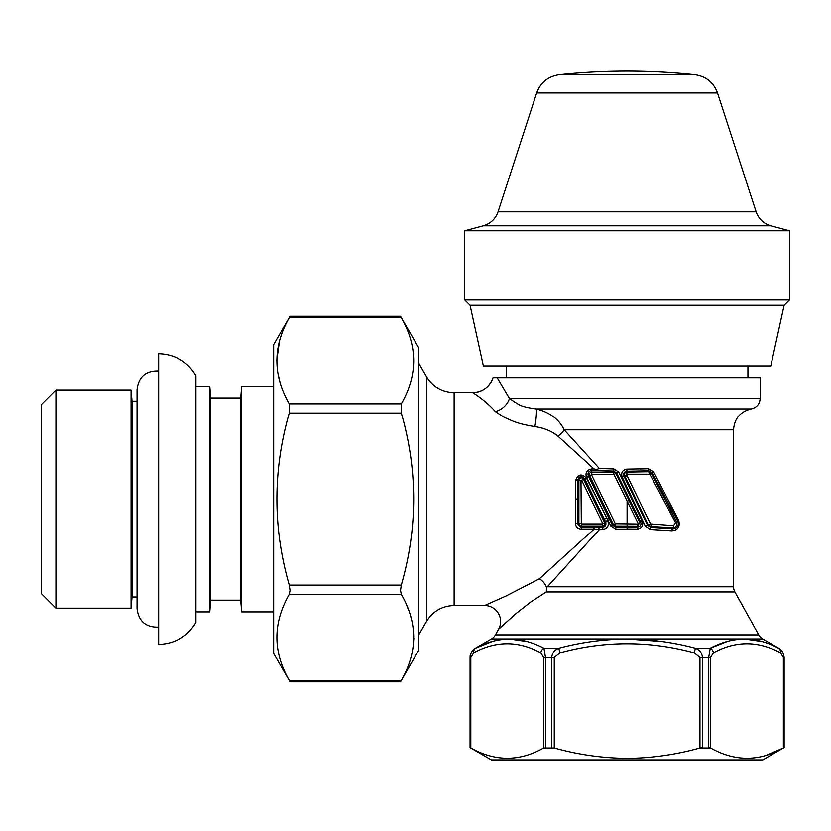 <?xml version="1.0" encoding="UTF-8"?>
<svg xmlns="http://www.w3.org/2000/svg" width="831" height="831" viewBox="0 0 831 831"><rect width="100%" height="100%" fill="white"/><g stroke="black" fill="none" stroke-linecap="round" stroke-linejoin="round"><path stroke-width="1.25" d="M55.926 389.947L55.926 608.199L41.55 593.822L41.55 404.323L55.926 389.947L131.069 389.947L132.046 401.124L132.046 597.022L137.042 597.022M131.069 389.947L131.069 608.199L132.046 597.022M158.659 353.757L158.659 644.399C175.061 643.828 187.484 636.504 195.919 622.429L195.919 375.716C187.484 361.641 175.061 354.318 158.659 353.757M290.04 590.446L289.271 585.128C272.776 527.851 272.776 470.481 289.271 413.017L289.271 403.804C272.776 375.197 272.776 346.506 289.271 317.743C290.299 315.863 290.299 315.863 289.271 317.743L401.3 317.743C400.272 315.863 400.272 315.863 401.3 317.743C417.796 346.506 417.796 375.197 401.3 403.804L401.3 413.017C417.796 470.294 417.796 527.664 401.3 585.128L400.521 590.446L401.3 594.342C417.796 622.959 417.796 651.649 401.3 680.402C400.272 682.282 400.272 682.282 401.3 680.402L289.271 680.402C290.299 682.282 290.299 682.282 289.271 680.402C272.776 651.774 272.776 623.084 289.271 594.342L290.04 590.446M418.45 650.787L418.45 347.368L400.521 316.32L290.04 316.32L273.659 344.699L273.659 653.446L290.04 681.825L400.521 681.825L418.45 650.787M412.976 648.325L413.838 638.156M411.719 620.175L410.265 614.909M408.727 610.421L406.494 604.864M209.765 611.928L210.783 600.211L210.783 397.935L209.765 386.218L209.765 611.928L195.919 611.928M210.783 397.935L240.678 397.935L240.678 600.211L241.696 611.928L273.659 611.928M240.678 397.935L241.696 386.218L241.696 611.928M784.132 305.309L470.066 305.309L483.372 365.993L770.815 365.993L784.132 305.309L789.45 299.991L789.45 230.789L464.737 230.789L483.31 225.814C490.581 223.632 495.494 218.979 498.049 211.822L756.137 211.822L717.517 92.958L536.67 92.958L498.049 211.822M470.066 305.309L464.737 299.991L789.45 299.991M543.661 747.983L543.661 657.456L540.794 652.844C518.315 640.691 495.941 640.691 473.67 652.844L470.813 657.456L470.066 657.456L470.066 747.609L491.35 759.908L762.837 759.908L783.373 747.983C759.191 761.663 734.916 761.663 710.536 747.983L699.941 747.983C675.967 754.693 651.681 758.152 627.093 758.371C602.226 758.111 577.95 754.652 554.256 747.983L543.661 747.983C519.479 761.663 495.193 761.663 470.813 747.983L470.066 747.609L470.107 657.456C470.533 652.927 472.372 649.852 475.623 648.232C497.946 636.068 520.715 636.068 543.952 648.232L545.5 657.456L545.5 747.609M505.238 758.339L507.232 758.371M495.318 411.511A15.966 12.05 142.6 0 0 509.434 398.381L515.23 402.422C519.333 404.417 519.406 406.629 536.151 408.873C549.717 412.228 559.055 419.229 564.187 429.876L599.307 468.507L613.901 469.016L618.731 472.185L642.27 521.099C643.537 525.597 641.885 528.246 637.325 529.067L615.875 529.087L615.646 526.989L637.522 526.968C640.431 526.511 641.48 524.86 640.691 522.013L616.675 473.109L613.642 471.115L591.765 470.481C588.462 471.198 587.351 473.109 588.421 476.215L608.957 518.17L607.835 518.637L606.609 517.692L586.541 477.565C585.034 472.808 586.779 469.941 591.765 468.985L593.999 468.985L557.892 436.161C552.2 431.351 544.523 428.162 534.852 426.625C514.129 423.322 510.639 419.655 504.822 417.661L495.318 411.511C485.574 400.345 472.797 392.637 472.725 392.606L472.725 392.606A21.294 21.294 0 0 0 493.032 377.71L497.187 377.71L509.372 398.278M579.207 542.601L539.371 578.823L594.009 529.16L581.316 529.16C577.587 528.755 575.623 526.729 575.405 523.083L575.613 480.713L577.711 480.339L577.503 523.561L581.316 527.664L581.316 526.002A2.441 2.441 0 0 1 578.875 523.561L578.875 480.339A2.441 2.441 0 0 1 583.507 479.269L604.584 522.491A2.441 2.441 0 0 1 602.392 526.002L581.316 526.002L581.316 523.904L602.392 523.904L605.664 521.972L584.629 478.718C581.42 475.498 579.114 476.038 577.711 480.339L580.973 480.339L581.316 523.904M627.093 526.885L627.093 528.973L638.312 529.087M678.647 520.133C680.309 526.625 678.013 530.157 671.77 530.749L650.32 529.44L645.292 526.054L622.107 476.973C620.892 472.621 622.481 470.024 626.896 469.172L648.346 468.788L653.654 471.946L678.647 520.133A2.129 0.551 151.3 0 0 677.795 521.058L652.304 472.87L648.772 470.876L626.896 471.27C624.143 471.769 623.146 473.358 623.894 476.049L647.546 525.14L650.787 527.342L672.663 528.651C675.873 528.869 677.816 527.176 678.46 523.561L677.795 521.058L676.517 521.681L676.974 523.561C676.673 526.168 675.239 527.55 672.663 527.695L650.787 526.439L648.211 524.808L624.704 475.654A2.441 2.441 0 0 1 626.896 472.143L648.772 471.779L651.317 473.348L676.517 521.681L675.53 522.595L649.863 474.262L627.093 474.241L627.093 475.779L650.528 523.894L673.515 525.597L675.53 522.595M546.601 588.286L546.331 591.973L530.812 601.976L516.02 613.579L498.579 629.264L495.442 634.894A10.647 10.647 0 0 1 491.464 638.946L475.384 648.232L492.243 641.49M615.875 529.087L610.899 526.033L607.97 520.102L607.928 521.047C609.165 525.68 607.482 528.495 602.88 529.482L599.317 529.627L547.338 586.811L733.555 586.811L733.555 429.876C734.375 418.575 740.296 411.574 751.297 408.873L536.151 408.873A10.647 1.091 96.4 0 1 536.286 415.791A10.647 1.091 96.4 0 1 534.852 426.625M651.307 529.482L671.978 530.76M649.188 473.878L648.346 468.788L640.286 469.016M491.464 638.946L762.723 638.946A10.647 10.647 0 0 1 758.745 634.894L734.895 591.973A10.647 10.647 0 0 1 733.555 586.811M493.25 377.71L493.032 377.71C489.469 387.111 482.697 392.076 472.725 392.606L454.121 392.606L454.121 605.539L484.618 605.539L506.287 595.9L539.371 578.823C542.477 580.599 544.866 583.404 546.507 587.226L547.338 586.811M661.518 641.449L627.093 639.008C603.95 639.195 581.17 642.27 558.775 648.232C581.233 642.259 604.002 639.184 627.093 639.008C650.247 639.195 673.017 642.27 695.412 648.232C699.567 649.842 701.935 652.917 702.496 657.456L702.496 747.609L699.941 747.983L699.941 657.456L694.217 652.844L695.412 648.232L710.245 648.232C733.191 636.068 755.971 636.068 778.564 648.232C781.805 649.842 783.654 652.917 784.09 657.456L784.09 747.609L783.373 747.983L783.373 657.456L780.517 652.844A5.318 4.467 -62.5 0 0 778.564 648.232L779.603 648.741C778.502 648.159 783.124 649.655 784.132 657.456L783.373 657.456M527.145 641.532L509.538 639.008M509.434 398.381L760.168 398.381L760.168 377.71L497.187 377.71M762.11 641.532L744.649 639.008M727.208 641.49L710.245 648.232L708.687 657.456L699.941 657.456M551.701 747.609L551.701 657.456C552.251 652.927 554.609 649.852 558.775 648.232L559.969 652.844L554.256 657.456L554.256 747.983M607.97 520.102L607.835 518.637M575.613 480.713C577.898 474.137 581.534 473.317 586.52 478.22L606.609 517.692M541.926 428.058L544.128 428.765M553.363 432.93L557.892 436.161A10.647 4.893 135 0 0 564.187 429.876L733.555 429.876M541.251 595.131L546.331 591.973L546.507 587.226M484.618 605.539A15.966 15.966 0 0 1 498.579 629.264M598.746 527.55L599.317 529.627L594.009 529.16L593.978 527.664L602.392 527.384C605.321 526.771 606.412 524.963 605.664 521.972L607.928 521.047M593.999 468.996L596.637 469.567L599.307 468.507M637.325 529.067L637.522 526.085L615.646 526.002A2.441 2.441 0 0 1 613.455 524.631L589.574 475.654A2.441 2.441 0 0 1 591.765 472.143L613.642 472.143A2.441 2.441 0 0 1 615.833 473.514L639.797 522.45L637.522 526.085L638.125 523.374L613.953 474.439L591.454 474.74L615.345 523.707L637.72 523.987M610.899 526.033L612.468 525.109L615.646 526.989L615.646 523.904M649.863 474.262L653.654 471.946M671.77 530.749A2.129 0.893 94.7 0 1 672.663 528.651L672.663 527.695A2.129 0.862 -85.6 0 0 673.515 525.597M650.32 529.44L651.234 524.351M645.292 526.054L650.528 523.894M638.125 523.374L642.27 521.099M602.392 523.904L602.88 529.482M605.394 521.39L607.648 520.466M604.366 519.323L606.246 518.025M575.405 523.083L580.973 523.561M602.704 523.405L581.627 480.193L586.52 478.22M622.107 476.973L626.584 474.74L627.093 475.779L625.213 476.693M613.901 469.016L613.642 474.241M596.637 469.567L596.409 470.481M618.731 472.185L613.953 474.439M586.541 477.565L591.454 474.74M744.96 758.339L746.955 758.371M765.839 755.452L783.373 747.983M780.517 652.844C758.038 640.691 735.664 640.691 713.393 652.844L710.536 657.456L710.536 747.983L708.687 747.609L708.687 657.456L710.536 657.456M540.794 652.844A5.318 4.467 -62.5 0 1 543.952 648.232L558.775 648.232M473.67 652.844A5.318 4.467 -117.5 0 1 475.623 648.232M713.393 652.844A5.318 4.467 -117.5 0 0 710.245 648.232M281.564 334.592L280.203 338.664M279.486 341.105L276.733 360.758M277.596 371.717L279.85 381.72M289.271 585.128L401.3 585.128M618.264 74.717L695.038 74.717A638.779 638.779 0 0 0 559.159 74.717L618.264 74.717M789.45 230.789L770.877 225.814L483.31 225.814M575.893 499.078L577.992 499.078M627.093 472.143L626.584 474.74M626.896 474.241L626.896 469.172M418.45 362.763L426.459 376.64L426.459 621.505L418.45 635.383M734.895 591.973L546.331 591.973M495.442 634.894L758.745 634.894M554.256 657.456L543.661 657.456M627.093 526.002L627.093 501.384L628.984 500.47M591.765 468.985L591.765 474.241M608.957 518.17L612.468 525.109L615.345 523.707M581.627 480.193L580.973 480.339M581.316 529.16L581.316 527.664L593.978 527.664M694.217 652.844C649.25 640.691 604.501 640.691 559.969 652.844M470.813 657.456L470.813 747.983M289.271 403.804L401.3 403.804M401.3 413.017L289.271 413.017M401.3 594.342L289.271 594.342M55.926 608.199L131.069 608.199M158.659 627.145C145.82 627.509 138.621 621.318 137.042 608.572L137.042 389.573C138.621 376.827 145.82 370.636 158.659 371M210.783 600.211L240.678 600.211M717.517 92.958C713.6 82.466 706.111 76.379 695.038 74.717M506.256 365.993L506.256 377.71M454.121 605.539C442.061 605.934 432.837 611.252 426.459 621.505M760.168 398.381C759.763 404.032 756.802 407.533 751.297 408.873M493.032 377.71C489.469 387.111 482.697 392.076 472.725 392.606M762.723 638.946L778.803 648.232M784.132 747.609L784.132 657.456M470.066 657.456L470.128 656.282C469.962 657.498 469.816 651.992 475.384 648.232M426.459 376.64C432.837 386.893 442.061 392.211 454.121 392.606M747.931 365.993L747.931 377.71M464.737 299.991L464.737 230.789M770.877 225.814C763.606 223.632 758.693 218.979 756.137 211.822M559.159 74.717C548.086 76.379 540.586 82.466 536.67 92.958M241.696 386.218L273.659 386.218M195.919 386.218L209.765 386.218M132.046 401.124L137.042 401.124"/></g></svg>
